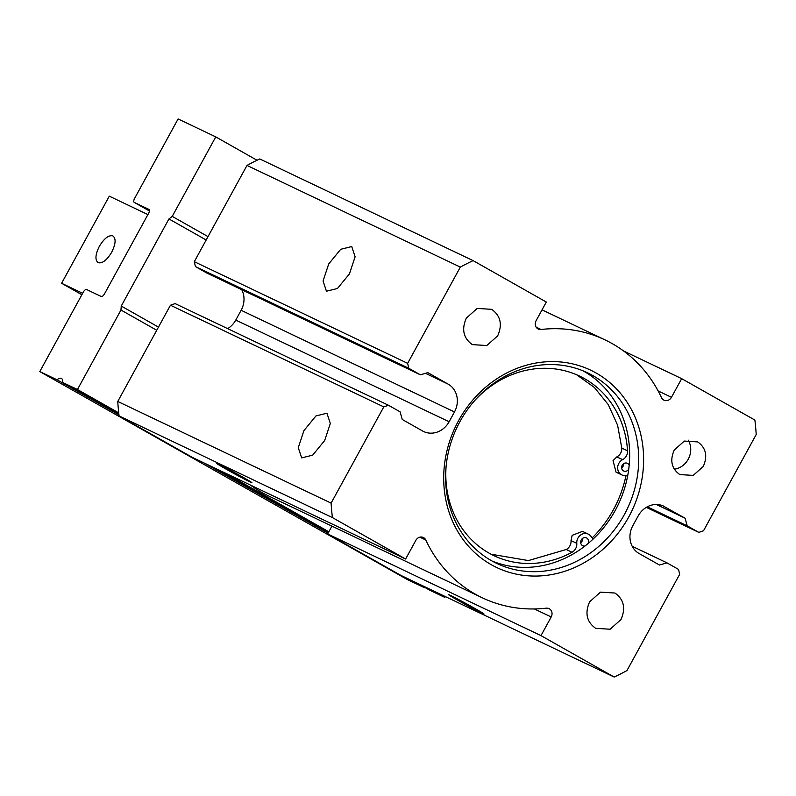 <?xml version="1.0" encoding="UTF-8"?>
<svg xmlns="http://www.w3.org/2000/svg" width="796" height="796" viewBox="0 0 796 796"><rect width="100%" height="100%" fill="white"/><g stroke="black" fill="none" stroke-linecap="round" stroke-linejoin="round"><path stroke-width="1.19" d="M662.62 505.679L685.067 518.196L687.217 525.828L698.818 532.395L703.515 530.773L756.2 434.526A232.85 208.204 115.5 0 0 754.887 420.069L681.674 378.647L623.547 350.946M664.76 506.704A21.114 18.875 115.5 0 0 663.705 506.156A21.114 18.875 115.5 0 0 638.193 515.908L632.82 525.708A21.114 18.875 115.5 0 0 639.128 553.528L659.436 565.011L666.948 562.852L632.213 546.295M687.217 525.828L647.297 506.803M685.067 518.196L656.322 504.495M681.674 378.647L671.466 397.294L658.133 390.945M542.036 309.853L605.089 339.902A142.812 127.698 115.5 0 1 661.506 397.652A6.209 5.552 115.5 0 0 663.963 400.169A6.209 5.552 115.5 0 0 671.466 397.294M605.089 339.902A142.812 127.698 115.5 0 0 541.051 329.484A6.209 5.552 115.5 0 1 538.265 329.037A6.209 5.552 115.5 0 1 536.106 320.698L546.315 302.042L473.103 260.62A232.85 208.204 115.5 0 0 460.327 267.098L407.642 363.334L408.756 368.25L420.358 374.816L427.87 372.647L448.178 384.14L425.502 373.334M227.666 328.629A21.114 18.875 115.5 0 0 235.775 320.082L241.138 310.281L454.476 411.95A21.114 18.875 115.5 0 0 448.178 384.14M454.476 411.95L449.113 421.751L235.775 320.082M388.478 405.273L175.14 303.604L170.453 305.226L117.768 401.463A232.85 208.204 115.5 0 0 118.723 412.875A232.85 208.204 115.5 0 0 119.082 415.92L332.42 517.589A232.85 208.204 115.5 0 1 331.106 503.132L383.791 406.895L388.478 405.273L400.09 411.83L402.239 419.472L422.547 430.964A21.114 18.875 115.5 0 0 423.591 431.512A21.114 18.875 115.5 0 0 449.113 421.751M332.42 517.589L405.622 559.021L415.83 540.365A6.209 5.552 115.5 0 1 423.343 537.499A6.209 5.552 115.5 0 1 425.79 540.006A142.812 127.698 115.5 0 0 482.217 597.756A142.812 127.698 115.5 0 0 546.255 608.174A6.209 5.552 115.5 0 1 549.041 608.632A6.209 5.552 115.5 0 1 551.2 616.97L540.991 635.616L614.194 677.048A232.85 208.204 115.5 0 0 626.969 670.56L679.665 574.324L678.55 569.419L666.948 562.852M679.814 474.575C671.535 468.625 669.685 460.446 674.252 450.038L684.311 441.074L697.704 441.909C705.982 447.859 707.833 456.038 703.266 466.446L693.207 475.401L679.814 474.575M472.336 344.628C463.391 338.2 461.391 329.355 466.327 318.111L477.192 308.43L491.669 309.326C500.614 315.763 502.614 324.599 497.679 335.852L486.814 345.524L472.336 344.628M595.637 628.333C586.692 621.905 584.682 613.059 589.627 601.816L600.482 592.134L614.96 593.03C623.915 599.468 625.915 608.303 620.97 619.557L610.114 629.228L595.637 628.333M458.566 420.686A109.281 97.719 115.5 0 0 491.192 564.653A109.281 97.719 115.5 0 0 628.74 516.982A109.281 97.719 115.5 0 0 596.114 373.006A109.281 97.719 115.5 0 0 458.566 420.686M473.103 260.62L259.765 158.951A232.85 208.204 115.5 0 0 257.028 160.255A232.85 208.204 115.5 0 0 246.989 165.429L194.304 261.675L195.408 266.58L207.01 273.147L420.358 374.816M241.138 310.281A21.114 18.875 115.5 0 0 241.745 289.694M698.818 532.395L646.302 507.37M148.951 209.418L134.305 202.423A3.721 1.662 119.5 0 1 134.255 202.403A3.721 1.662 119.5 0 1 134.584 198.443L178.105 118.952L215.756 136.892L172.234 216.383L168.941 218.93L121.251 306.042L120.962 310.022L77.451 389.513L62.685 382.478L118.883 414.278M257.028 160.255L215.756 136.892M246.989 165.429L460.327 267.098M407.642 363.334L194.304 261.675M328.718 263.944L323.067 280.998L326.45 291.227L337.464 288.49L349.464 273.834L355.115 256.78L351.733 246.551L340.718 249.287L328.718 263.944M408.756 368.25L195.408 266.58M383.791 406.895L170.453 305.226M331.106 503.132L117.768 401.463M303.923 430.616L298.271 447.67L301.654 457.899L312.669 455.163L324.678 440.506L330.33 423.452L326.937 413.224L315.922 415.96L303.923 430.616M119.082 415.92L192.284 457.352L405.622 559.021M242.432 476.933A20.129 0.567 28.7 0 1 251.954 482.714A20.129 0.567 28.7 0 1 249.964 481.918A20.129 0.567 28.7 0 1 226.154 469.172A20.129 0.567 28.7 0 1 216.641 463.381A20.129 0.567 28.7 0 1 218.621 464.187A20.129 0.567 28.7 0 1 242.432 476.933M250.412 485.053A142.812 127.698 115.5 0 0 268.869 496.087L482.217 597.756M331.932 526.136L327.654 533.957L400.856 575.379L614.194 677.048M540.991 635.616L327.654 533.957M474.486 608.243A20.129 0.567 28.7 0 1 484.008 614.034A20.129 0.567 28.7 0 1 482.028 613.238A20.129 0.567 28.7 0 1 458.217 600.492A20.129 0.567 28.7 0 1 448.695 594.702A20.129 0.567 28.7 0 1 450.675 595.498A20.129 0.567 28.7 0 1 474.486 608.243M674.292 469.212A18.626 16.656 115.5 0 0 688.202 459.272A18.626 16.656 115.5 0 0 688.162 440.098M459.959 421.601A105.56 94.386 115.5 0 0 491.47 560.673A105.56 94.386 115.5 0 0 496.734 563.409A105.56 94.386 115.5 0 0 624.333 514.624A105.56 94.386 115.5 0 0 592.821 375.563A105.56 94.386 115.5 0 0 587.557 372.827A105.56 94.386 115.5 0 0 459.959 421.601M206.164 239.994L168.941 218.93M208.015 236.631L172.234 216.383M156.742 330.27L120.962 310.022M158.474 327.106L121.251 306.042M118.942 414.815L57.073 379.801L39.8 371.573L83.321 292.082A3.721 1.662 119.5 0 1 86.615 289.535L101.172 296.47A3.721 1.662 119.5 0 0 104.465 293.923L148.583 213.348A3.721 1.662 119.5 0 0 148.912 209.388A3.721 1.662 119.5 0 0 148.862 209.358M57.073 379.801A9.313 4.159 119.5 0 1 61.481 378.478A9.313 4.159 119.5 0 1 62.685 382.478M445.342 596.582L444.874 597.438L430.109 590.403L418.019 583.558M39.8 371.573L407.224 579.488L424.497 587.727A9.313 4.159 119.5 0 1 424.865 587.428M118.723 412.875L77.451 389.513M328.838 531.778L224.213 472.565M444.874 597.438L432.785 590.592M582.98 370.807A105.56 94.386 -64.5 0 1 629.158 465.352A105.56 94.386 -64.5 0 1 628.731 469.232A105.56 94.386 -64.5 0 1 627.636 476.018C625.328 488.048 621.208 499.48 615.298 510.316C609.348 521.131 601.965 530.713 593.129 539.061A105.56 94.386 -64.5 0 1 588.035 543.568A105.56 94.386 -64.5 0 1 585.01 545.996A105.56 94.386 -64.5 0 1 492.276 561.12M424.497 587.727L412.408 580.881M328.081 533.161L203.836 462.854M209.447 465.531L328.29 532.783M629.158 465.352A4.288 3.831 115.5 0 0 622.164 465.282A4.288 3.831 115.5 0 0 628.731 469.232M588.035 543.568A4.288 3.831 115.5 0 0 581.259 539.977A4.288 3.831 115.5 0 0 585.01 545.996M593.129 539.061L590.722 536.066A8.567 7.662 115.5 0 0 588.284 534.126A8.567 7.662 115.5 0 0 577.926 538.086A8.567 7.662 115.5 0 0 576.792 543.34A8.567 7.662 115.5 0 1 575.657 548.593A8.567 7.662 115.5 0 1 572.025 552.265A99.47 88.943 115.5 0 1 493.988 555.688A99.47 88.943 115.5 0 1 446.068 466.814M576.632 374.757L594.323 387.413L608.243 404.557L617.587 425.183L621.785 448.068A8.567 7.662 115.5 0 1 620.641 453.143A8.567 7.662 115.5 0 1 616.84 456.894L622.621 459.64A8.567 7.662 115.5 0 0 626.412 455.899A8.567 7.662 115.5 0 0 627.556 450.825A99.47 88.943 115.5 0 0 579.578 376.09A99.47 88.943 115.5 0 0 474.088 401.244M622.621 459.64A8.567 7.662 115.5 0 0 618.82 463.391A8.567 7.662 115.5 0 0 621.805 474.904A8.567 7.662 115.5 0 0 623.875 475.51L627.636 476.018M592.194 537.897A110.525 98.823 115.5 0 0 613.388 509.758A110.525 98.823 115.5 0 0 625.925 475.789M621.596 467.919A4.288 3.831 115.5 0 0 623.626 463.66M580.702 542.623A4.288 3.831 115.5 0 0 582.732 538.355M588.284 534.126L582.513 531.38L572.155 535.34L571.021 540.593L576.792 543.34M491.072 554.225L528.435 560.573L566.255 549.509A8.567 7.662 115.5 0 0 569.886 545.847A8.567 7.662 115.5 0 0 571.021 540.593M616.84 456.894L613.049 460.645L616.034 472.157L621.805 474.904M147.907 214.572L109.291 196.164L61.6 283.276L81.869 294.739M82.655 293.306L61.6 283.276M98.197 262.67C102.376 263.665 106.873 260.183 111.689 252.223C115.778 243.924 116.166 238.482 112.853 235.895C108.664 234.91 104.167 238.392 99.351 246.342C95.261 254.65 94.873 260.093 98.197 262.67L97.998 262.571M536.156 327.156L541.051 329.484M419.85 537.171L425.79 540.006M534.385 608.96L551.2 616.97M134.305 202.423L149.389 210.96L134.255 202.403M566.255 549.509L572.025 552.265M621.785 448.068L627.556 450.825"/></g></svg>
